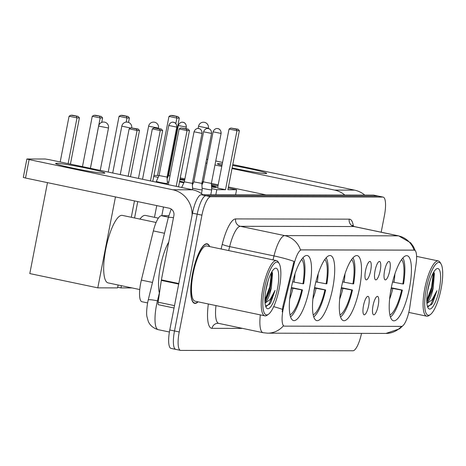 <?xml version="1.0" encoding="UTF-8"?>
<svg xmlns="http://www.w3.org/2000/svg" width="466" height="466" viewBox="0 0 466 466"><rect width="100%" height="100%" fill="white"/><g stroke="black" fill="none" stroke-linecap="round" stroke-linejoin="round"><path stroke-width="0.7" d="M359.519 288.169A33.243 8.941 101.9 0 0 357.236 255.618A33.243 8.941 101.9 0 0 341.287 288.128A33.243 8.941 101.9 0 0 343.57 320.678A33.243 8.941 101.9 0 0 359.519 288.169M332.724 288.11A33.243 8.941 101.9 0 0 330.441 255.56A33.243 8.941 101.9 0 0 314.492 288.075A33.243 8.941 101.9 0 0 316.775 320.625A33.243 8.941 101.9 0 0 332.724 288.11M309.541 288.064A33.243 8.941 101.9 0 0 307.257 255.514A33.243 8.941 101.9 0 0 291.308 288.029A33.243 8.941 101.9 0 0 293.592 320.579A33.243 8.941 101.9 0 0 309.541 288.064M409.433 288.268A33.243 8.941 101.9 0 0 407.15 255.718A33.243 8.941 101.9 0 0 391.201 288.233A33.243 8.941 101.9 0 0 393.485 320.783A33.243 8.941 101.9 0 0 409.433 288.268M384.578 270.688A9.407 2.528 -78.1 0 1 388.65 261.531A9.407 2.528 -78.1 0 1 389.739 270.699A9.407 2.528 -78.1 0 1 384.84 279.687A9.407 2.528 -78.1 0 1 384.578 270.688M375.054 270.67A9.407 2.528 -78.1 0 1 379.126 261.513A9.407 2.528 -78.1 0 1 380.209 270.682A9.407 2.528 -78.1 0 1 375.311 279.664A9.407 2.528 -78.1 0 1 375.054 270.67M365.525 270.653A9.407 2.528 -78.1 0 1 369.596 261.49A9.407 2.528 -78.1 0 1 370.686 270.664A9.407 2.528 -78.1 0 1 365.781 279.647A9.407 2.528 -78.1 0 1 365.525 270.653M373.027 305.597A9.407 2.528 -78.1 0 1 377.099 296.44A9.407 2.528 -78.1 0 1 378.188 305.609A9.407 2.528 -78.1 0 1 373.289 314.591A9.407 2.528 -78.1 0 1 373.027 305.597M363.503 305.579A9.407 2.528 -78.1 0 1 367.569 296.423A9.407 2.528 -78.1 0 1 368.658 305.591A9.407 2.528 -78.1 0 1 363.76 314.573A9.407 2.528 -78.1 0 1 363.503 305.579M409.835 306.913A16.933 4.555 -78.1 0 1 409.346 309.791A16.933 4.555 -78.1 0 1 401.476 326.381L284.516 326.142A16.933 4.555 -78.1 0 1 284.26 326.118A16.933 4.555 -78.1 0 1 283.73 306.651L294.215 263.622A16.933 4.555 -78.1 0 1 301.455 249.916L414.169 250.149A16.933 4.555 -78.1 0 1 414.425 250.172A16.933 4.555 -78.1 0 1 416.08 263.873L409.835 306.913M147.594 302.912L141.955 301.729A18.815 5.062 -78.1 0 1 141.367 280.101L153.355 230.926A18.815 5.062 -78.1 0 1 161.393 215.694L168.803 215.711M209.688 246.584A30.418 8.178 101.9 0 0 207.154 243.811A30.418 8.178 101.9 0 0 192.563 273.565A30.418 8.178 101.9 0 0 194.654 303.349A30.418 8.178 101.9 0 0 198.091 301.828M381.182 232.208L384.427 215.531A18.815 5.062 101.9 0 0 383.134 197.106L378.404 196.11A18.815 5.062 101.9 0 0 378.124 196.081L205.949 195.732A18.815 5.062 101.9 0 0 197.205 214.162L174.5 330.971A18.815 5.062 101.9 0 0 175.793 349.389A18.815 5.062 101.9 0 0 176.078 349.424M282.198 311.894L282.874 306.477L293.994 261.374A21.949 2.505 -166.3 0 0 273.991 255.921A25.088 6.745 -78.1 0 1 284.714 235.615A21.949 21.11 -89.9 0 1 300.459 249.881L414.064 250.114M283.934 326.019L283.386 325.862A21.949 21.11 90.1 0 1 267.606 333.178L385.941 333.423A21.949 21.11 -89.9 0 0 401.476 326.381M383.134 197.106A18.815 5.062 101.9 0 0 382.848 197.077L210.679 196.722A18.815 5.062 101.9 0 0 201.935 215.158L179.229 331.961A18.815 5.062 101.9 0 0 180.523 350.385A18.815 5.062 101.9 0 0 180.808 350.415L352.978 350.764A18.815 5.062 101.9 0 0 361.511 333.371M373.674 195.12A18.815 5.062 101.9 0 0 373.394 195.091L201.225 194.736A18.815 5.062 101.9 0 0 192.475 213.172L169.77 329.975A18.815 5.062 101.9 0 0 171.063 348.399L175.793 349.389A18.815 5.062 101.9 0 1 174.5 330.971L197.205 214.162A18.815 5.062 101.9 0 1 205.949 195.732L378.124 196.081A18.815 5.062 101.9 0 1 378.404 196.11L373.674 195.12M221.956 165.477A25.088 1.351 -169 0 1 217.535 163.939A25.088 1.351 -169 0 1 218.426 163.613A25.088 1.351 -169 0 1 222.259 163.927M232.61 165.477A25.088 1.351 -169 0 1 266.569 173.469A25.088 1.351 -169 0 1 265.725 173.55A25.088 1.351 -169 0 1 232.138 167.911M364.779 195.073A25.088 24.127 -89.9 0 0 354.562 190.134L232.79 164.556M344.828 195.033A25.088 24.127 -89.9 0 0 334.611 190.093L232.016 168.541M222.556 162.407L215.741 160.974M207.743 159.395L206.525 159.337M221.781 166.391L214.966 164.964M206.986 163.286L205.809 163.042M202.221 181.484L203.403 181.728M211.383 183.406L218.193 184.839M228.427 186.988L265.964 194.87M426.297 288.792A26.97 7.252 101.9 0 0 430.351 314.567A26.97 7.252 101.9 0 0 441.092 288.827A26.97 7.252 101.9 0 0 440.999 263.884A26.97 7.252 101.9 0 0 426.297 288.792M440.999 263.884L440.154 262.475A28.222 7.59 101.9 0 0 438.314 260.943A28.222 7.59 101.9 0 0 424.771 288.547A28.222 7.59 101.9 0 0 426.71 316.181A28.222 7.59 101.9 0 0 429.017 315.517L430.351 314.567M430.013 280.858L427.666 290.755M426.868 302.871A15.681 4.217 101.9 0 0 433.234 287.819L427.654 300.739L426.804 301.7M439.368 288.821A20.696 5.569 101.9 0 0 436.269 269.033A20.696 5.569 101.9 0 0 428.021 288.798A20.696 5.569 101.9 0 0 428.097 307.95A20.696 5.569 101.9 0 0 439.368 288.821M433.234 287.819L434.388 273.559L433.73 272.086M427.444 306.389L431.58 304.531L432.629 303.011L436.916 290.732L432.034 299.854L426.92 303.436M436.916 290.732L430.741 304.496L428.202 306.68M433.304 272.826L431.58 287.277L426.786 300.244M432.629 303.011L431.545 304.578M433.997 272.494L432.32 287.435L426.804 301.63M392.576 282.035L402.834 283.951A28.723 7.724 101.9 0 0 401.535 259.603M402.834 283.951L403.562 283.951A31.362 8.435 101.9 0 0 402.851 257.948M391.294 287.772L402.368 290.097A31.362 8.435 101.9 0 1 390.45 317.014M389.908 314.964A28.723 7.724 101.9 0 0 401.64 290.097L402.368 290.097M401.64 290.097L391.219 288.145M211.482 185.381A24.459 1.316 -169 0 1 216.713 187.245A24.459 1.316 -169 0 1 215.758 187.419A24.459 1.316 -169 0 1 211.576 187.064M192.866 183.948A24.459 1.316 -169 0 1 192.347 183.849M184.157 182.171A24.459 1.316 -169 0 1 179.626 181.169M153.937 175.426L157.508 175.437L168.977 116.418L170.742 115.44L172.461 115.44L178.018 116.611L179.305 118.084L167.836 177.103L167.055 177.103M168.156 175.455L168.599 175.461M175.833 123.566L176.899 118.084L168.977 116.418M157.508 175.437L158.953 175.74M180.051 178.985A24.459 1.316 -169 0 1 184.717 179.765M201.906 183.126A24.459 1.316 -169 0 1 202.704 183.295M153.733 176.451L158.184 177.383M179.492 181.862L183.872 182.783M211.657 188.614L216.806 189.697L225.492 189.714L217.57 188.048L229.039 129.035L236.961 130.696L225.492 189.714M239.373 130.701L238.085 129.222L236.361 129.222L236.961 130.696L239.373 130.701L227.897 189.72L236.582 189.738L228.235 187.984M218.001 185.835L211.436 184.454M202.995 182.684L202.028 182.48M184.891 178.88L180.26 177.907M215.822 194.765L216.806 189.697M236.582 189.738L235.598 194.805M170.742 115.44L178.018 116.611M179.305 118.084L176.899 118.084L176.299 116.605M236.361 129.222L230.804 128.051L229.039 129.035M238.085 129.222L230.804 128.051M192.324 183.418L193.046 183.557M179.934 179.602A24.459 1.316 -169 0 1 184.6 180.383M193.279 183.056L192.417 182.888M201.871 183.755A24.459 1.316 -169 0 1 202.43 183.878M211.517 186.039A24.459 1.316 -169 0 1 215.962 187.419M342.661 281.93L352.919 283.846A28.723 7.724 101.9 0 0 351.626 259.504M352.919 283.846L353.647 283.852A31.362 8.435 101.9 0 0 352.943 257.844M341.38 287.673L352.453 289.998A31.362 8.435 101.9 0 1 340.535 316.909M339.994 314.865A28.723 7.724 101.9 0 0 351.725 289.998L352.453 289.998M351.725 289.998L341.304 288.046M108.229 172.059L119.063 116.314L120.828 115.335L122.546 115.341L128.103 116.506L129.391 117.985L128.534 122.407M126.181 122.104L126.985 117.98L119.063 116.314M161.819 215.694L163.508 207.015M120.828 115.335L128.103 116.506M129.391 117.985L126.985 117.98L126.385 116.506M178.53 186.825L189.458 130.602L187.047 130.596L176.212 186.336M189.458 130.602L188.171 129.123L186.447 129.117L187.047 130.596L179.125 128.931L168.29 184.67M186.447 129.117L180.89 127.952L179.125 128.931M188.171 129.123L180.89 127.952M315.861 281.878L326.124 283.794A28.723 7.724 101.9 0 0 324.825 259.445M326.124 283.794L326.852 283.794A31.362 8.435 101.9 0 0 326.142 257.791M158.353 218.135L145.485 215.432A34.496 9.279 101.9 0 0 139.928 219.09M314.579 287.615L325.652 289.945A31.362 8.435 101.9 0 1 313.735 316.857M313.199 314.812A28.723 7.724 101.9 0 0 324.93 289.939L325.652 289.945M324.93 289.939L314.509 287.988M82.47 166.647L92.268 116.261L94.033 115.283L95.751 115.283L101.308 116.453L102.596 117.933L101.734 122.372M90.392 168.313L100.19 117.927L92.268 116.261M117.7 287.213L120.974 287.901L121.405 285.693M134.569 217.966L137.75 201.603M120.974 287.901L132.024 287.924M156.762 205.599L154.479 217.325M94.033 115.283L101.308 116.453M102.596 117.933L100.19 117.927L99.59 116.448M152.772 181.414L162.657 130.544L160.252 130.538L150.46 180.925M162.657 130.544L161.37 129.065L159.652 129.065L160.252 130.538L152.33 128.878L142.538 179.264M159.652 129.065L154.095 127.894L152.33 128.878M161.37 129.065L154.095 127.894M292.677 281.831L302.941 283.747A28.723 7.724 101.9 0 0 301.642 259.399M156.075 222.48L122.296 215.385A34.496 9.279 101.9 0 0 105.747 249.124A34.496 9.279 101.9 0 0 108.118 282.903L139.753 289.549M302.941 283.747L303.663 283.747A31.362 8.435 101.9 0 0 302.958 257.745M291.396 287.569L302.469 289.893A31.362 8.435 101.9 0 1 290.551 316.81M290.015 314.766A28.723 7.724 101.9 0 0 301.741 289.893L302.469 289.893M301.741 289.893L291.32 287.941M60.19 161.97L69.079 116.215L70.844 115.236L72.568 115.236L78.125 116.407L79.412 117.881L70.424 164.119M115.463 196.926L97.79 287.854L29.801 273.577L47.48 182.643M68.112 163.63L77.001 117.881L69.079 116.215M97.79 287.854L117.566 287.895L118.131 285.006M134.476 200.916L131.296 217.278M70.844 115.236L78.125 116.407M79.412 117.881L77.001 117.881L76.401 116.401M130.486 176.73L139.474 130.497L137.068 130.492L128.173 176.247M139.474 130.497L138.186 129.018L136.468 129.018L137.068 130.492L129.146 128.832L120.251 174.581M136.468 129.018L130.911 127.847L129.146 128.832M138.186 129.018L130.911 127.847M167.311 181.891A5.644 0.303 11 0 0 168.768 182.235M186.15 127.09L186.313 127.061C186.423 122.861 183.016 122.109 183.656 122.436L182.317 122.209A4.078 3.92 -89.9 0 1 183.086 122.284A4.078 3.92 90.1 0 1 186.15 127.09L178.309 125.505L168.581 175.548L169.979 175.991M160.31 182.451A5.644 0.303 11 0 0 167.178 183.569A5.644 0.303 11 0 0 167.399 183.528L167.055 177.08L159.052 175.525L156.32 181.373A5.644 0.303 11 0 0 156.314 181.379A5.644 0.303 11 0 0 160.31 182.451M202.11 188.212A5.644 0.303 11 0 0 204.632 188.788A5.644 0.303 11 0 0 211.506 189.907A5.644 0.303 11 0 0 211.721 189.866A5.644 0.303 11 0 0 211.721 189.86L211.378 183.418L203.374 181.862L201.935 184.95M192.58 188.188A5.644 0.303 11 0 0 195.108 188.765A5.644 0.303 11 0 0 201.976 189.889A5.644 0.303 11 0 0 202.197 189.848A5.644 0.303 11 0 0 202.197 189.843L201.848 183.4L193.844 181.845L192.406 184.926M201.889 133.369L202.046 133.34C202.162 129.14 198.755 128.389 199.396 128.715L198.056 128.482A4.078 3.92 -89.9 0 1 198.825 128.564A4.078 3.92 90.1 0 1 201.889 133.369L194.042 131.785L184.32 181.827L192.324 183.377L192.662 189.79M56.578 163.286A25.088 1.351 -169 0 1 84.958 167.818A25.088 1.351 -169 0 1 104.722 173.142A25.088 1.351 -169 0 1 103.871 173.218A25.088 1.351 -169 0 1 77.764 169.141A25.088 1.351 -169 0 1 55.681 163.607A25.088 1.351 -169 0 1 56.578 163.286M202.931 194.741A25.088 24.127 -89.9 0 0 192.708 189.802L49.052 159.628L45.237 159.005L26.882 158.993L29.102 159.588L25.519 178.029L169.175 208.203A6.274 6.029 90.1 0 1 173.888 215.595L161.393 279.874L178.798 283.532M192.091 215.152A25.088 24.127 -89.9 0 0 172.758 189.761L29.102 159.588M25.519 178.029L23.3 177.435L26.882 158.993M158.452 304.735L174.045 308.009L158.498 304.735A3.134 0.845 -78.1 0 1 158.452 304.735A3.134 0.845 -78.1 0 1 158.143 302.195L161.306 280.41A3.134 0.845 -78.1 0 1 161.393 279.874M264.449 288.466A26.97 7.252 101.9 0 0 268.503 314.241A26.97 7.252 101.9 0 0 279.239 288.495A26.97 7.252 101.9 0 0 279.151 263.552A26.97 7.252 101.9 0 0 264.449 288.466M279.151 263.552L278.307 262.142A28.222 7.59 101.9 0 0 276.466 260.611A28.222 7.59 101.9 0 0 262.923 288.215A28.222 7.59 101.9 0 0 264.863 315.849A28.222 7.59 101.9 0 0 267.164 315.191L268.503 314.241M276.466 260.611L206.706 245.961A28.222 7.59 101.9 0 0 193.163 273.565A28.222 7.59 101.9 0 0 195.103 301.199L264.863 315.849M209.461 246.537A30.104 8.097 101.9 0 0 207.09 244.12A30.104 8.097 101.9 0 0 192.65 273.565A30.104 8.097 101.9 0 0 194.718 303.04A30.104 8.097 101.9 0 0 197.858 301.782M168.756 242A31.362 8.435 101.9 0 0 160.38 266.855A31.362 8.435 101.9 0 0 159.442 293.26M268.166 280.532L265.812 290.429M265.02 302.539A15.681 4.217 101.9 0 0 271.387 287.487L265.806 300.407L264.956 301.368M277.52 288.489A20.696 5.569 101.9 0 0 274.422 268.701A20.696 5.569 101.9 0 0 266.168 288.466A20.696 5.569 101.9 0 0 266.243 307.624A20.696 5.569 101.9 0 0 277.52 288.489M271.387 287.487L272.534 273.233L271.882 271.754M265.597 306.057L269.727 304.199L270.781 302.679L275.062 290.405L270.181 299.527L265.067 303.104M275.062 290.405L268.894 304.17L266.354 306.354M271.457 272.494L269.732 286.945L264.933 299.912M270.781 302.679L269.692 304.246M272.144 272.161L270.466 287.103L264.956 301.298M414.169 250.149L413.587 250.026M301.455 249.916L300.879 249.793M294.215 263.622L293.359 263.447M283.73 306.651L282.874 306.477M168.418 217.168L161.393 215.694M164.492 233.262L153.355 230.926M152.504 282.437L141.367 280.101M242.6 328.402L212.024 328.338A6.274 6.029 90.1 0 1 217.948 323.311L218.758 323.392A25.088 6.745 101.9 0 1 215.985 305.585M212.024 328.338A31.362 8.435 -78.1 0 1 208.343 303.983M267.606 333.178L263.092 332.707A25.088 6.745 -78.1 0 1 260.319 314.9M415.282 250.737L413.488 246.718L410.756 242.897L398.698 235.889A25.088 6.745 -78.1 0 0 398.319 235.848L353.979 226.534L240.38 226.307L284.714 235.615L398.319 235.848A21.949 21.11 90.1 0 1 414.058 250.096M273.024 259.888L273.991 255.921L229.656 246.613L228.69 250.574M282.396 309.354A21.949 2.505 -166.3 0 0 273.693 306.64M221.111 248.984L222.253 244.3A31.362 8.435 -78.1 0 1 235.662 218.915L349.267 219.148A31.362 8.435 -78.1 0 1 353.379 226.231M179.229 331.961L169.77 329.975M382.848 197.077L373.394 195.091M210.679 196.722L201.225 194.736M201.935 215.158L192.475 213.172M235.662 218.915A6.274 6.029 90.1 0 0 240.38 226.307A25.088 6.745 101.9 0 0 229.656 246.613A6.274 0.716 13.7 0 1 222.253 244.3M398.698 235.889L354.358 226.575A25.088 6.745 101.9 0 0 353.979 226.534A6.274 6.029 90.1 0 1 349.267 219.148M159.36 292.951L157.438 300.832A25.088 6.745 101.9 0 0 156.506 305.102A25.088 6.745 101.9 0 0 158.224 329.672L169.408 332.019M158.318 301.019L157.438 300.832A12.541 1.433 -166.3 0 0 148.223 300.005L168.302 217.634L171.208 209.053M173.48 217.715A12.541 1.433 -166.3 0 0 168.302 217.634M334.611 190.093L354.562 190.134M392.669 282.052A24.587 6.611 101.9 0 0 392.821 281.062M393.997 282.314A24.879 6.693 101.9 0 0 394.877 274.02M389.611 299.09A24.879 6.693 101.9 0 0 392.803 288.466M390.56 291.815A24.587 6.611 101.9 0 0 391.475 288.198M208.314 128.569L208.384 128.208L198.533 126.292L198.102 128.488M342.755 281.953A24.587 6.611 101.9 0 0 342.906 280.957M344.083 282.215A24.879 6.693 101.9 0 0 344.968 273.915M339.697 298.991A24.879 6.693 101.9 0 0 342.889 288.361M340.646 291.716A24.587 6.611 101.9 0 0 341.561 288.099M158.405 128.441L158.469 128.103L148.619 126.187L138.466 178.408M315.96 281.895A24.587 6.611 101.9 0 0 316.111 280.905M317.288 282.157A24.879 6.693 101.9 0 0 318.167 273.862M312.902 298.933A24.879 6.693 101.9 0 0 316.094 288.308M313.851 291.658A24.587 6.611 101.9 0 0 314.766 288.046M130.614 128.01L121.818 126.135L112.714 172.997M292.77 281.848A24.587 6.611 101.9 0 0 292.922 280.858M294.104 282.111A24.879 6.693 101.9 0 0 294.984 273.816M289.718 298.887A24.879 6.693 101.9 0 0 292.91 288.262M290.668 291.611A24.587 6.611 101.9 0 0 291.576 288M100.248 170.381L108.485 128.004L98.635 126.088L90.427 168.319M176.62 127.072L176.783 127.043C176.894 122.843 173.486 122.092 174.127 122.418L172.787 122.185A4.078 3.92 -89.9 0 1 173.556 122.267A4.078 3.92 90.1 0 1 176.62 127.072L168.779 125.488L159.052 175.525M220.948 133.41L221.105 133.381C221.216 129.181 217.814 128.43 218.455 128.756L217.115 128.523A4.078 3.92 -89.9 0 1 217.878 128.604A4.078 3.92 90.1 0 1 220.948 133.41L213.102 131.82L203.374 181.862M211.418 133.387L211.576 133.358C211.692 129.158 208.285 128.412 208.925 128.733L207.586 128.505A4.078 3.92 -89.9 0 1 208.354 128.587A4.078 3.92 90.1 0 1 211.418 133.387L203.572 131.802L193.844 181.845M172.758 189.761L192.708 189.802M178.699 284.062L161.306 280.41M158.143 302.195L174.505 305.632M284.26 326.118L283.683 325.996M402.729 325.868L399.537 328.827L385.941 333.423M180.523 350.385L175.793 349.389M263.092 332.707L218.758 323.392M354.358 226.575L352.313 225.363L352.587 226.057M158.224 329.672C150.71 327.534 148.59 322.286 148.182 321.074L147.035 317.008C146.33 314.509 146.528 309.744 147.629 302.719L148.223 300.005M408.775 312.412L426.71 316.181M416.587 256.376L438.314 260.943M208.384 128.208A5.015 5.015 0 0 0 203.467 122.232A5.015 5.015 0 0 0 198.533 126.292M158.469 128.103A5.015 5.015 0 0 0 153.553 122.127A5.015 5.015 0 0 0 148.619 126.187M131.703 127.853A5.015 5.015 0 0 0 126.758 122.075A5.015 5.015 0 0 0 121.818 126.135M108.485 128.004A5.015 5.015 0 0 0 103.569 122.028A5.015 5.015 0 0 0 98.635 126.088M168.581 175.548L167.137 178.629M186.313 127.061L185.998 128.668M178.309 125.505C179.69 121.702 182.987 122.127 182.317 122.209M156.168 182.124L156.314 181.379M167.218 184.449L167.399 183.528M176.783 127.043L167.055 177.086M168.779 125.488C170.166 121.684 173.463 122.104 172.787 122.185M210.772 194.759L211.721 189.866M221.105 133.381L211.378 183.418M213.102 131.82C214.488 128.022 217.785 128.441 217.115 128.523M201.463 193.617L202.197 189.848M211.576 133.358L201.848 183.4M203.572 131.802C204.958 127.999 208.255 128.424 207.586 128.505M184.32 181.822L181.67 187.483M202.046 133.34L192.324 183.383M194.042 131.785C195.429 127.981 198.726 128.406 198.056 128.482M193.571 302.801L194.718 303.04M205.943 243.875L207.09 244.12"/></g></svg>
